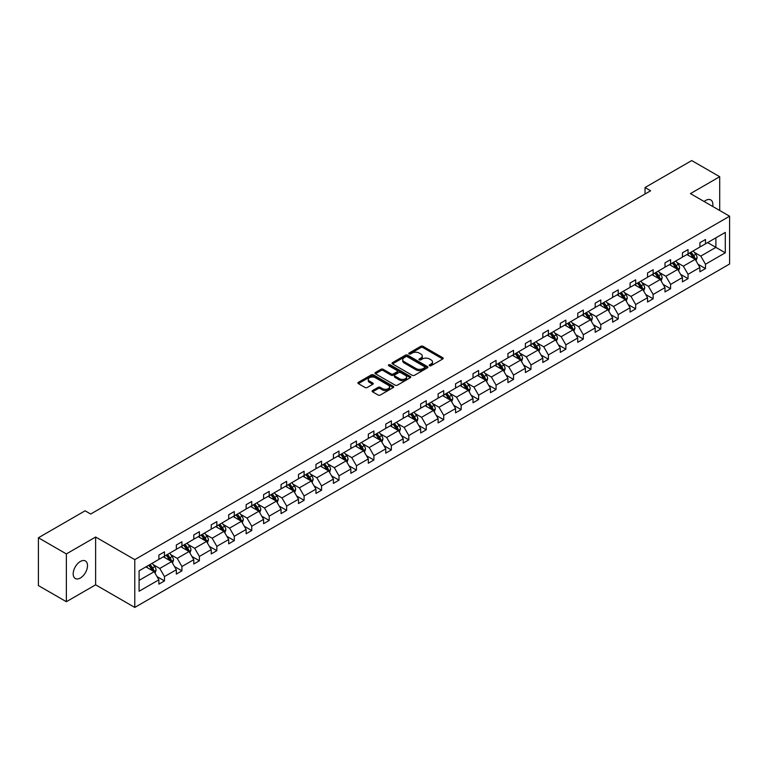 <?xml version="1.0" encoding="UTF-8"?>
<svg xmlns="http://www.w3.org/2000/svg" width="768" height="768" viewBox="0 0 768 768"><rect width="100%" height="100%" fill="white"/><g stroke="black" fill="none" stroke-linecap="round" stroke-linejoin="round"><path stroke-width="1.15" d="M429.533 365.722A1.085 0.624 0 0 0 431.069 365.722L442.742 358.992A1.555 0.893 0 0 0 443.194 358.358A1.555 0.893 0 0 0 442.742 357.715L422.976 346.31A1.555 0.893 0 0 0 420.778 346.31L409.114 353.04A1.085 0.624 0 0 0 410.65 353.933L412.157 353.059A4.973 2.87 0 0 1 419.184 353.059L420.835 354.01A4.973 2.87 0 0 1 422.285 356.035A4.973 2.87 0 0 1 420.835 358.07L419.318 358.944A1.085 0.624 0 0 0 420.864 359.827L422.371 358.954A4.973 2.87 0 0 1 429.398 358.954L431.05 359.904A4.973 2.87 0 0 1 432.499 361.939A4.973 2.87 0 0 1 431.05 363.965L429.533 364.838A1.085 0.624 0 0 0 429.533 365.722L429.533 364.838M80.352 578.006A10.128 5.846 120 0 0 86.966 569.088A10.128 5.846 120 0 0 85.411 560.976A10.128 5.846 120 0 0 80.352 561.475A10.128 5.846 120 0 0 73.738 570.394A10.128 5.846 120 0 0 75.293 578.506A10.128 5.846 120 0 0 80.352 578.006M712.704 206.458A10.128 5.846 120 0 0 710.774 199.92A10.128 5.846 120 0 0 705.715 200.419A10.128 5.846 120 0 0 704.15 201.523M372.576 390.557A1.555 0.893 0 0 0 372.115 391.19A1.555 0.893 0 0 0 372.576 391.824L378.115 395.03A1.555 0.893 0 0 0 380.314 395.03L393.274 387.552A1.555 0.893 0 0 0 393.725 386.918A1.555 0.893 0 0 0 393.274 386.285L373.507 374.87A1.555 0.893 0 0 0 371.309 374.87L358.349 382.349A1.555 0.893 0 0 0 357.898 382.982A1.555 0.893 0 0 0 358.349 383.616L365.05 387.485A1.555 0.893 0 0 0 367.248 387.485L372.787 384.288A1.555 0.893 0 0 0 373.248 383.645A1.555 0.893 0 0 0 372.787 383.011L369.466 381.101A4.157 2.4 0 0 1 368.256 379.402A4.157 2.4 0 0 1 370.819 377.184A4.157 2.4 0 0 1 375.341 377.702L388.358 385.219A4.157 2.4 0 0 1 389.578 386.918A4.157 2.4 0 0 1 387.005 389.126A4.157 2.4 0 0 1 382.483 388.608L380.314 387.36A1.555 0.893 0 0 0 378.115 387.36L372.576 390.557L372.576 391.824L378.115 388.646L378.115 387.36M95.626 537.024L66.365 553.92L38.4 537.773L38.4 585.562L66.365 601.709L95.626 584.822L134.774 607.43L134.774 559.632L95.626 537.024L95.626 584.822M719.702 210.499L719.702 176.717L690.442 193.613L729.6 216.211L134.774 559.632M719.702 176.717L691.728 160.57L645.024 187.536L645.024 193.997M38.4 537.773L85.104 510.806L90.701 514.032L650.621 190.771L645.024 187.536M412.272 375.312A1.555 0.893 0 0 0 414.461 375.312L427.421 367.834A1.555 0.893 0 0 0 427.872 367.2A1.555 0.893 0 0 0 427.421 366.566L407.654 355.152A1.555 0.893 0 0 0 405.456 355.152L392.506 362.63A1.555 0.893 0 0 0 392.045 363.264A1.555 0.893 0 0 0 392.506 363.898L412.272 375.312M389.146 365.962A1.085 0.624 0 0 1 390.25 366.115L390.25 364.819L410.342 376.426A1.555 0.893 0 0 1 410.803 377.059A1.555 0.893 0 0 1 410.342 377.693L397.392 385.171A1.555 0.893 0 0 1 395.194 385.171L375.427 373.757L375.427 372.49A1.555 0.893 0 0 0 374.976 373.123A1.555 0.893 0 0 0 375.427 373.757M375.427 372.49L380.976 369.293A1.555 0.893 0 0 1 383.165 369.293L391.181 373.92A1.555 0.893 0 0 0 393.379 373.92L397.056 371.798A1.555 0.893 0 0 0 397.517 371.165A1.555 0.893 0 0 0 397.056 370.522L388.714 365.712A1.085 0.624 0 0 1 390.25 364.819M66.365 553.92L66.365 601.709M139.085 570.835L158.89 559.402L158.89 555.082L164.477 551.846L164.477 556.176L176.342 549.331L176.342 545.002L181.93 541.776L181.93 546.106L193.786 539.251L193.786 534.931L199.382 531.696L199.382 536.026L211.238 529.181L211.238 524.851L216.835 521.626L216.835 525.946L228.691 519.101L228.691 514.771L234.288 511.546L234.288 515.875L246.144 509.03L246.144 504.701L251.741 501.466L251.741 505.795L263.597 498.95L263.597 494.621L269.194 491.395L269.194 495.725L281.05 488.88L281.05 484.55L286.646 481.315L286.646 485.645L298.502 478.8L298.502 474.47L304.099 471.245L304.099 475.574L315.955 468.72L315.955 464.4L321.552 461.165L321.552 465.494L333.408 458.65L333.408 454.32L338.995 451.094L338.995 455.414L350.861 448.57L350.861 444.25L356.448 441.014L356.448 445.344L368.314 438.499L368.314 434.17L373.901 430.944L373.901 435.264L385.766 428.419L385.766 424.09L391.354 420.864L391.354 425.194L403.21 418.349L403.21 414.019L408.806 410.784L408.806 415.114L420.662 408.269L420.662 403.939L426.259 400.714L426.259 405.043L438.115 398.189L438.115 393.869L443.712 390.634L443.712 394.963L455.568 388.118L455.568 383.789L461.165 380.563L461.165 384.883L473.021 378.038L473.021 373.718L478.618 370.483L478.618 374.813L490.474 367.968L490.474 363.638L496.07 360.413L496.07 364.733L507.926 357.888L507.926 353.558L513.523 350.333L513.523 354.662L525.379 347.818L525.379 343.488L530.976 340.253L530.976 344.582L542.832 337.738L542.832 333.408L548.419 330.182L548.419 334.512L560.285 327.667L560.285 323.338L565.872 320.102L565.872 324.432L577.738 317.587L577.738 313.258L583.325 310.032L583.325 314.362L595.19 307.507L595.19 303.187L600.778 299.952L600.778 304.282L612.634 297.437L612.634 293.107L618.23 289.882L618.23 294.202L630.086 287.357L630.086 283.027L635.683 279.802L635.683 284.131L647.539 277.286L647.539 272.957L653.136 269.731L653.136 274.051L664.992 267.206L664.992 262.877L670.589 259.651L670.589 263.981L682.445 257.136L682.445 252.806L688.042 249.571L688.042 253.901L699.898 247.056L699.898 242.726L705.494 239.501L705.494 243.83L725.29 232.397L725.29 252.806L705.494 264.24L705.494 268.56L699.898 271.795L699.898 267.466L688.042 274.31L688.042 278.64L682.445 281.866L682.445 277.546L670.589 284.39L670.589 288.72L664.992 291.946L664.992 287.616L653.136 294.461L653.136 298.79L647.539 302.026L647.539 297.696L635.683 304.541L635.683 308.87L630.086 312.096L630.086 307.766L618.23 314.611L618.23 318.941L612.634 322.176L612.634 317.846L600.778 324.691L600.778 329.021L595.19 332.246L595.19 327.917L583.325 334.771L583.325 339.091L577.738 342.326L577.738 337.997L565.872 344.842L565.872 349.171L560.285 352.397L560.285 348.077L548.419 354.922L548.419 359.251L542.832 362.477L542.832 358.147L530.976 364.992L530.976 369.322L525.379 372.547L525.379 368.227L513.523 375.072L513.523 379.402L507.926 382.627L507.926 378.298L496.07 385.142L496.07 389.472L490.474 392.707L490.474 388.378L478.618 395.222L478.618 399.552L473.021 402.778L473.021 398.448L461.165 405.302L461.165 409.622L455.568 412.858L455.568 408.528L443.712 415.373L443.712 419.702L438.115 422.928L438.115 418.608L426.259 425.453L426.259 429.773L420.662 433.008L420.662 428.678L408.806 435.523L408.806 439.853L403.21 443.078L403.21 438.758L391.354 445.603L391.354 449.933L385.766 453.158L385.766 448.829L373.901 455.674L373.901 460.003L368.314 463.238L368.314 458.909L356.448 465.754L356.448 470.083L350.861 473.309L350.861 468.979L338.995 475.834L338.995 480.154L333.408 483.389L333.408 479.059L321.552 485.904L321.552 490.234L315.955 493.459L315.955 489.13L304.099 495.984L304.099 500.304L298.502 503.539L298.502 499.21L286.646 506.054L286.646 510.384L281.05 513.61L281.05 509.29L269.194 516.134L269.194 520.464L263.597 523.69L263.597 519.36L251.741 526.205L251.741 530.534L246.144 533.77L246.144 529.44L234.288 536.285L234.288 540.614L228.691 543.84L228.691 539.51L216.835 546.355L216.835 550.685L211.238 553.92L211.238 549.59L199.382 556.435L199.382 560.765L193.786 563.99L193.786 559.661L181.93 566.515L181.93 570.835L176.342 574.07L176.342 569.741L164.477 576.586L164.477 580.915L158.89 584.141L158.89 579.821L139.085 591.245L139.085 570.835M134.774 607.43L729.6 264.01L729.6 216.211M163.363 556.819L171.638 561.6L159.782 568.445L153.302 564.71M159.782 568.445L164.477 576.586M171.638 561.6L176.342 569.741M158.89 558.374L159.782 558.893L164.477 556.176M180.816 546.749L189.091 551.53L177.235 558.374L170.755 554.63M177.235 558.374L181.93 566.515M189.091 551.53L193.786 559.661M176.342 548.294L177.235 548.813L181.93 546.106M198.269 536.669L206.544 541.45L194.688 548.294L188.208 544.56M194.688 548.294L199.382 556.435M206.544 541.45L211.238 549.59M193.786 538.224L194.688 538.742L199.382 536.026M215.712 526.598L223.997 531.379L212.141 538.224L205.661 534.48M212.141 538.224L216.835 546.355M223.997 531.379L228.691 539.51M211.238 528.144L212.141 528.662L216.835 525.946M233.165 516.518L241.45 521.299L229.594 528.144L223.114 524.41M229.594 528.144L234.288 536.285M241.45 521.299L246.144 529.44M228.691 518.074L229.594 518.582L234.288 515.875M250.618 506.448L258.902 511.219L247.037 518.074L240.566 514.33M247.037 518.074L251.741 526.205M258.902 511.219L263.597 519.36M246.144 507.994L247.037 508.512L251.741 505.795M268.07 496.368L276.355 501.149L264.49 507.994L258.019 504.259M264.49 507.994L269.194 516.134M276.355 501.149L281.05 509.29M263.597 497.914L264.49 498.432L269.194 495.725M285.523 486.288L293.808 491.069L281.942 497.914L275.472 494.179M281.942 497.914L286.646 506.054M293.808 491.069L298.502 499.21M281.05 487.843L281.942 488.362L286.646 485.645M302.976 476.218L311.251 480.998L299.395 487.843L292.925 484.099M299.395 487.843L304.099 495.984M311.251 480.998L315.955 489.13M298.502 477.763L299.395 478.282L304.099 475.574M320.429 466.138L328.704 470.918L316.848 477.763L310.378 474.029M316.848 477.763L321.552 485.904M328.704 470.918L333.408 479.059M315.955 467.693L316.848 468.211L321.552 465.494M337.882 456.067L346.157 460.848L334.301 467.693L327.83 463.949M334.301 467.693L338.995 475.834M346.157 460.848L350.861 468.979M333.408 457.613L334.301 458.131L338.995 455.414M355.334 445.987L363.61 450.768L351.754 457.613L345.274 453.878M351.754 457.613L356.448 465.754M363.61 450.768L368.314 458.909M350.861 447.542L351.754 448.051L356.448 445.344M372.787 435.917L381.062 440.688L369.206 447.542L362.726 443.798M369.206 447.542L373.901 455.674M381.062 440.688L385.766 448.829M368.314 437.462L369.206 437.981L373.901 435.264M390.24 425.837L398.515 430.618L386.659 437.462L380.179 433.728M386.659 437.462L391.354 445.603M398.515 430.618L403.21 438.758M385.766 427.392L386.659 427.901L391.354 425.194M407.693 415.757L415.968 420.538L404.112 427.392L397.632 423.648M404.112 427.392L408.806 435.523M415.968 420.538L420.662 428.678M403.21 417.312L404.112 417.83L408.806 415.114M425.136 405.686L433.421 410.467L421.565 417.312L415.085 413.578M421.565 417.312L426.259 425.453M433.421 410.467L438.115 418.608M420.662 407.232L421.565 407.75L426.259 405.043M442.589 395.606L450.874 400.387L439.018 407.232L432.538 403.498M439.018 407.232L443.712 415.373M450.874 400.387L455.568 408.528M438.115 397.162L439.018 397.68L443.712 394.963M460.042 385.536L468.326 390.317L456.461 397.162L449.99 393.418M456.461 397.162L461.165 405.302M468.326 390.317L473.021 398.448M455.568 387.082L456.461 387.6L461.165 384.883M477.494 375.456L485.779 380.237L473.914 387.082L467.443 383.347M473.914 387.082L478.618 395.222M485.779 380.237L490.474 388.378M473.021 377.011L473.914 377.53L478.618 374.813M494.947 365.386L503.232 370.166L491.366 377.011L484.896 373.267M491.366 377.011L496.07 385.142M503.232 370.166L507.926 378.298M490.474 366.931L491.366 367.45L496.07 364.733M512.4 355.306L520.675 360.086L508.819 366.931L502.349 363.197M508.819 366.931L513.523 375.072M520.675 360.086L525.379 368.227M507.926 356.861L508.819 357.37L513.523 354.662M529.853 345.235L538.128 350.006L526.272 356.861L519.802 353.117M526.272 356.861L530.976 364.992M538.128 350.006L542.832 358.147M525.379 346.781L526.272 347.299L530.976 344.582M547.306 335.155L555.581 339.936L543.725 346.781L537.254 343.046M543.725 346.781L548.419 354.922M555.581 339.936L560.285 348.077M542.832 336.701L543.725 337.219L548.419 334.512M564.758 325.075L573.034 329.856L561.178 336.701L554.698 332.966M561.178 336.701L565.872 344.842M573.034 329.856L577.738 337.997M560.285 326.63L561.178 327.149L565.872 324.432M582.211 315.005L590.486 319.786L578.63 326.63L572.15 322.886M578.63 326.63L583.325 334.771M590.486 319.786L595.19 327.917M577.738 316.55L578.63 317.069L583.325 314.362M599.664 304.925L607.939 309.706L596.083 316.55L589.603 312.816M596.083 316.55L600.778 324.691M607.939 309.706L612.634 317.846M595.19 306.48L596.083 306.998L600.778 304.282M617.117 294.854L625.392 299.635L613.536 306.48L607.056 302.736M613.536 306.48L618.23 314.611M625.392 299.635L630.086 307.766M612.634 296.4L613.536 296.918L618.23 294.202M634.56 284.774L642.845 289.555L630.989 296.4L624.509 292.666M630.989 296.4L635.683 304.541M642.845 289.555L647.539 297.696M630.086 286.33L630.989 286.838L635.683 284.131M652.013 274.704L660.298 279.475L648.442 286.33L641.962 282.586M648.442 286.33L653.136 294.461M660.298 279.475L664.992 287.616M647.539 276.25L648.442 276.768L653.136 274.051M669.466 264.624L677.75 269.405L665.885 276.25L659.414 272.515M665.885 276.25L670.589 284.39M677.75 269.405L682.445 277.546M664.992 266.17L665.885 266.688L670.589 263.981M686.918 254.544L695.203 259.325L683.338 266.17L676.867 262.435M683.338 266.17L688.042 274.31M695.203 259.325L699.898 267.466M682.445 256.099L683.338 256.618L688.042 253.901M707.616 242.602L715.891 247.382L700.79 256.099L694.32 252.365M700.79 256.099L705.494 264.24M725.29 252.806L715.891 247.382L715.891 237.821L725.29 232.397M699.898 246.019L700.79 246.538L705.494 243.83M139.085 580.397L154.186 571.68L145.91 566.899M154.186 571.68L158.89 579.821M698.054 264.269L705.494 268.56M680.602 274.349L688.042 278.64M663.149 284.419L670.589 288.72M645.696 294.499L653.136 298.79M628.243 304.57L635.683 308.87M610.79 314.65L618.23 318.941M593.338 324.72L600.778 329.021M575.885 334.8L583.325 339.091M558.432 344.88L565.872 349.171M540.989 354.95L548.419 359.251M523.536 365.03L530.976 369.322M506.083 375.101L513.523 379.402M488.63 385.181L496.07 389.472M471.178 395.251L478.618 399.552M453.725 405.331L461.165 409.622M436.272 415.411L443.712 419.702M418.819 425.482L426.259 429.773M401.366 435.562L408.806 439.853M383.914 445.632L391.354 449.933M366.461 455.712L373.901 460.003M349.008 465.782L356.448 470.083M331.565 475.862L338.995 480.154M314.112 485.933L321.552 490.234M296.659 496.013L304.099 500.304M279.206 506.093L286.646 510.384M261.754 516.163L269.194 520.464M244.301 526.243L251.741 530.534M226.848 536.314L234.288 540.614M209.395 546.394L216.835 550.685M191.942 556.464L199.382 560.765M174.49 566.544L181.93 570.835M157.037 576.624L164.477 580.915M429.974 365.875L431.05 365.261A4.973 2.87 0 0 0 432.499 363.226L432.499 361.939M422.285 356.035L422.285 357.331A4.973 2.87 0 0 1 420.835 359.357L419.76 359.981M442.723 359.002L422.976 347.597A1.555 0.893 0 0 0 420.778 347.597L409.546 354.086M427.402 367.843L407.654 356.448A1.555 0.893 0 0 0 405.456 356.448L392.525 363.917M424.675 367.642A1.085 0.624 0 0 0 424.675 366.758L407.328 356.736A1.085 0.624 0 0 0 405.792 356.736L404.198 357.658A4.973 2.87 0 0 0 402.739 359.683A4.973 2.87 0 0 0 404.198 361.718L416.054 368.563A4.973 2.87 0 0 0 423.082 368.563L424.675 367.642L424.675 368.938A1.085 0.624 0 0 0 424.992 368.486L424.992 367.2M402.739 359.683L402.739 360.979A4.973 2.87 0 0 0 404.198 363.005L404.198 361.718M424.675 368.938L423.082 369.85A4.973 2.87 0 0 1 416.054 369.85L404.198 363.005M375.446 373.776L380.976 370.579L380.976 369.293M397.517 371.165L397.517 372.451A1.555 0.893 0 0 1 397.056 373.085L393.379 375.206A1.555 0.893 0 0 1 391.181 375.206L383.165 370.579A1.555 0.893 0 0 0 380.976 370.579M390.25 366.115L410.323 377.702M399.504 378.72A4.157 2.4 0 0 0 404.026 379.238A4.157 2.4 0 0 0 406.598 377.021A4.157 2.4 0 0 0 405.379 375.331L400.79 372.682A1.555 0.893 0 0 0 398.592 372.682L394.915 374.803A1.555 0.893 0 0 0 394.464 375.437A1.555 0.893 0 0 0 394.915 376.07L399.504 378.72L399.504 380.016A4.157 2.4 0 0 0 404.026 380.534A4.157 2.4 0 0 0 406.598 378.317L406.598 377.021M394.464 375.437L394.464 376.733A1.555 0.893 0 0 0 394.915 377.366L394.915 376.07M399.504 380.016L394.915 377.366M389.578 386.918L389.578 388.205A4.157 2.4 0 0 1 387.005 390.422A4.157 2.4 0 0 1 382.483 389.904L380.314 388.646A1.555 0.893 0 0 0 378.115 388.646M368.256 379.402L368.256 380.698A4.157 2.4 0 0 0 369.466 382.387L369.466 381.101M372.787 383.011L372.787 384.288L369.466 382.387M393.274 386.285L393.274 387.552L373.507 376.157A1.555 0.893 0 0 0 371.309 376.157L358.368 383.626L358.349 382.349M696.048 260.803L697.075 257.827A4.195 2.419 -120 0 0 695.741 254.256L693.226 250.906M688.723 255.59L687.638 254.131M694.579 258.97L694.819 258.01A4.195 2.419 -120 0 0 693.619 255.485L691.104 252.134M690.058 252.739L692.813 256.426A2.131 1.229 60 0 1 693.206 257.078L694.819 258.01M689.76 252.912L692.275 256.262A4.195 2.419 60 0 1 693.322 258.24M678.595 270.874L679.622 267.907A4.195 2.419 -120 0 0 678.288 264.336L675.773 260.986M671.27 265.661L670.186 264.211M677.126 269.05L677.366 268.08A4.195 2.419 -120 0 0 676.166 265.565L673.651 262.205M672.605 262.819L675.37 266.506A2.131 1.229 60 0 1 675.754 267.158L677.366 268.08M672.307 262.982L674.822 266.333A4.195 2.419 60 0 1 675.869 268.32M661.142 280.954L662.17 277.978A4.195 2.419 -120 0 0 660.835 274.406L658.32 271.056M653.818 275.741L652.733 274.291M659.674 279.12L659.914 278.16A4.195 2.419 -120 0 0 658.714 275.635L656.198 272.285M655.152 272.89L657.917 276.586A2.131 1.229 60 0 1 658.301 277.229L659.914 278.16M654.854 273.062L657.37 276.413A4.195 2.419 60 0 1 658.416 278.39M643.69 291.024L644.726 288.058A4.195 2.419 -120 0 0 643.382 284.486L640.877 281.136M636.365 285.821L635.28 284.362M642.221 289.2L642.461 288.24A4.195 2.419 -120 0 0 641.261 285.715L638.746 282.365M637.699 282.97L640.464 286.656A2.131 1.229 60 0 1 640.848 287.309L642.461 288.24M637.402 283.133L639.917 286.493A4.195 2.419 60 0 1 640.963 288.47M626.246 301.104L627.274 298.128A4.195 2.419 -120 0 0 625.93 294.566L623.424 291.206M618.912 295.891L617.827 294.442M624.768 299.27L625.008 298.31A4.195 2.419 -120 0 0 623.808 295.786L621.293 292.435M620.246 293.04L623.011 296.736A2.131 1.229 60 0 1 623.395 297.379L625.008 298.31M619.949 293.213L622.464 296.563A4.195 2.419 60 0 1 623.51 298.541M608.794 311.184L609.821 308.208A4.195 2.419 -120 0 0 608.477 304.637L605.971 301.286M601.469 305.971L600.374 304.512M607.325 309.35L607.555 308.39A4.195 2.419 -120 0 0 606.355 305.866L603.84 302.515M602.794 303.12L605.558 306.806A2.131 1.229 60 0 1 605.942 307.459L607.555 308.39M602.496 303.283L605.011 306.643A4.195 2.419 60 0 1 606.058 308.621M591.341 321.254L592.368 318.288A4.195 2.419 -120 0 0 591.024 314.717L588.518 311.357M584.016 316.042L582.922 314.592M589.872 319.421L590.102 318.461A4.195 2.419 -120 0 0 588.902 315.946L586.387 312.586M585.341 313.19L588.106 316.886A2.131 1.229 60 0 1 588.49 317.53L590.102 318.461M585.053 313.363L587.558 316.714A4.195 2.419 60 0 1 588.605 318.701M573.888 331.334L574.915 328.358A4.195 2.419 -120 0 0 573.581 324.787L571.066 321.437M566.563 326.122L565.469 324.662M572.419 329.501L572.65 328.541A4.195 2.419 -120 0 0 571.45 326.016L568.944 322.666M567.888 323.27L570.653 326.957A2.131 1.229 60 0 1 571.037 327.61L572.65 328.541M567.6 323.443L570.106 326.794A4.195 2.419 60 0 1 571.152 328.771M556.435 341.405L557.462 338.438A4.195 2.419 -120 0 0 556.128 334.867L553.613 331.517M549.11 336.192L548.016 334.742M554.966 339.581L555.197 338.611A4.195 2.419 -120 0 0 553.997 336.096L551.491 332.736M550.435 333.35L553.2 337.037A2.131 1.229 60 0 1 553.594 337.69L555.197 338.611M550.147 333.514L552.653 336.864A4.195 2.419 60 0 1 553.699 338.851M538.982 351.485L540.01 348.509A4.195 2.419 -120 0 0 538.675 344.938L536.16 341.587M531.658 346.272L530.563 344.822M537.514 349.651L537.744 348.691A4.195 2.419 -120 0 0 536.544 346.166L534.038 342.816M532.982 343.421L535.747 347.117A2.131 1.229 60 0 1 536.141 347.76L537.744 348.691M532.694 343.594L535.2 346.944A4.195 2.419 60 0 1 536.246 348.922M521.53 361.555L522.557 358.589A4.195 2.419 -120 0 0 521.222 355.018L518.707 351.667M514.205 356.352L513.11 354.893M520.061 359.731L520.291 358.762A4.195 2.419 -120 0 0 519.091 356.246L516.586 352.896M515.53 353.501L518.294 357.187A2.131 1.229 60 0 1 518.688 357.84L520.291 358.762M515.242 353.664L517.757 357.024A4.195 2.419 60 0 1 518.794 359.002M504.077 371.635L505.104 368.659A4.195 2.419 -120 0 0 503.77 365.098L501.254 361.738M496.752 366.422L495.667 364.973M502.608 369.802L502.838 368.842A4.195 2.419 -120 0 0 501.638 366.317L499.133 362.966M498.077 363.571L500.842 367.267A2.131 1.229 60 0 1 501.235 367.91L502.838 368.842M497.789 363.744L500.304 367.094A4.195 2.419 60 0 1 501.341 369.072M486.624 381.715L487.651 378.739A4.195 2.419 -120 0 0 486.317 375.168L483.802 371.818M479.299 376.502L478.214 375.043M485.155 379.882L485.395 378.922A4.195 2.419 -120 0 0 484.195 376.397L481.68 373.046M480.634 373.651L483.389 377.338A2.131 1.229 60 0 1 483.782 377.99L485.395 378.922M480.336 373.814L482.851 377.174A4.195 2.419 60 0 1 483.898 379.152M469.171 391.786L470.198 388.819A4.195 2.419 -120 0 0 468.864 385.248L466.349 381.888M461.846 386.573L460.762 385.123M467.702 389.952L467.942 388.992A4.195 2.419 -120 0 0 466.742 386.477L464.227 383.117M463.181 383.722L465.946 387.418A2.131 1.229 60 0 1 466.33 388.061L467.942 388.992M462.883 383.894L465.398 387.245A4.195 2.419 60 0 1 466.445 389.222M451.718 401.866L452.746 398.89A4.195 2.419 -120 0 0 451.411 395.318L448.896 391.968M444.394 396.653L443.309 395.194M450.25 400.032L450.49 399.072A4.195 2.419 -120 0 0 449.29 396.547L446.774 393.197M445.728 393.802L448.493 397.488A2.131 1.229 60 0 1 448.877 398.141L450.49 399.072M445.43 393.974L447.946 397.325A4.195 2.419 60 0 1 448.992 399.302M434.266 411.936L435.302 408.97A4.195 2.419 -120 0 0 433.958 405.398L431.453 402.048M426.941 406.723L425.856 405.274M432.797 410.112L433.037 409.142A4.195 2.419 -120 0 0 431.837 406.627L429.322 403.267M428.275 403.882L431.04 407.568A2.131 1.229 60 0 1 431.424 408.211L433.037 409.142M427.978 404.045L430.493 407.395A4.195 2.419 60 0 1 431.539 409.382M416.822 422.016L417.85 419.04A4.195 2.419 -120 0 0 416.506 415.469L414 412.118M409.488 416.803L408.403 415.354M415.344 420.182L415.584 419.222A4.195 2.419 -120 0 0 414.384 416.698L411.869 413.347M410.822 413.952L413.587 417.638A2.131 1.229 60 0 1 413.971 418.291L415.584 419.222M410.525 414.125L413.04 417.475A4.195 2.419 60 0 1 414.086 419.453M399.37 432.086L400.397 429.12A4.195 2.419 -120 0 0 399.053 425.549L396.547 422.198M392.045 426.883L390.95 425.424M397.901 430.262L398.131 429.293A4.195 2.419 -120 0 0 396.931 426.778L394.416 423.427M393.37 424.032L396.134 427.718A2.131 1.229 60 0 1 396.518 428.371L398.131 429.293M393.072 424.195L395.587 427.546A4.195 2.419 60 0 1 396.634 429.533M381.917 442.166L382.944 439.19A4.195 2.419 -120 0 0 381.6 435.619L379.094 432.269M374.592 436.954L373.498 435.504M380.448 440.333L380.678 439.373A4.195 2.419 -120 0 0 379.478 436.848L376.963 433.498M375.917 434.102L378.682 437.798A2.131 1.229 60 0 1 379.066 438.442L380.678 439.373M375.629 434.275L378.134 437.626A4.195 2.419 60 0 1 379.181 439.603M364.464 452.237L365.491 449.27A4.195 2.419 -120 0 0 364.157 445.699L361.642 442.349M357.139 447.034L356.045 445.574M362.995 450.413L363.226 449.453A4.195 2.419 -120 0 0 362.026 446.928L359.51 443.578M358.464 444.182L361.229 447.869A2.131 1.229 60 0 1 361.613 448.522L363.226 449.453M358.176 444.346L360.682 447.706A4.195 2.419 60 0 1 361.728 449.683M347.011 462.317L348.038 459.35A4.195 2.419 -120 0 0 346.704 455.779L344.189 452.419M339.686 457.104L338.592 455.654M345.542 460.483L345.773 459.523A4.195 2.419 -120 0 0 344.573 456.998L342.067 453.648M341.011 454.253L343.776 457.949A2.131 1.229 60 0 1 344.17 458.592L345.773 459.523M340.723 454.426L343.229 457.776A4.195 2.419 60 0 1 344.275 459.754M329.558 472.397L330.586 469.421A4.195 2.419 -120 0 0 329.251 465.85L326.736 462.499M322.234 467.184L321.139 465.725M328.09 470.563L328.32 469.603A4.195 2.419 -120 0 0 327.12 467.078L324.614 463.728M323.558 464.333L326.323 468.019A2.131 1.229 60 0 1 326.717 468.672L328.32 469.603M323.27 464.506L325.776 467.856A4.195 2.419 60 0 1 326.822 469.834M312.106 482.467L313.133 479.501A4.195 2.419 -120 0 0 311.798 475.93L309.283 472.57M304.781 477.254L303.686 475.805M310.637 480.643L310.867 479.674A4.195 2.419 -120 0 0 309.667 477.158L307.162 473.798M306.106 474.403L308.87 478.099A2.131 1.229 60 0 1 309.264 478.742L310.867 479.674M305.818 474.576L308.333 477.926A4.195 2.419 60 0 1 309.37 479.914M294.653 492.547L295.68 489.571A4.195 2.419 -120 0 0 294.346 486L291.83 482.65M287.328 487.334L286.243 485.875M293.184 490.714L293.414 489.754A4.195 2.419 -120 0 0 292.214 487.229L289.709 483.878M288.653 484.483L291.418 488.17A2.131 1.229 60 0 1 291.811 488.822L293.414 489.754M288.365 484.656L290.88 488.006A4.195 2.419 60 0 1 291.917 489.984M277.2 502.618L278.227 499.651A4.195 2.419 -120 0 0 276.893 496.08L274.378 492.73M269.875 497.405L268.79 495.955M275.731 500.794L275.971 499.824A4.195 2.419 -120 0 0 274.771 497.309L272.256 493.949M271.21 494.563L273.965 498.25A2.131 1.229 60 0 1 274.358 498.902L275.971 499.824M270.912 494.726L273.427 498.077A4.195 2.419 60 0 1 274.474 500.064M259.747 512.698L260.774 509.722A4.195 2.419 -120 0 0 259.44 506.15L256.925 502.8M252.422 507.485L251.338 506.035M258.278 510.864L258.518 509.904A4.195 2.419 -120 0 0 257.318 507.379L254.803 504.029M253.757 504.634L256.522 508.33A2.131 1.229 60 0 1 256.906 508.973L258.518 509.904M253.459 504.806L255.974 508.157A4.195 2.419 60 0 1 257.021 510.134M242.294 522.768L243.322 519.802A4.195 2.419 -120 0 0 241.987 516.23L239.472 512.88M234.97 517.565L233.885 516.106M240.826 520.944L241.066 519.984A4.195 2.419 -120 0 0 239.866 517.459L237.35 514.109M236.304 514.714L239.069 518.4A2.131 1.229 60 0 1 239.453 519.053L241.066 519.984M236.006 514.877L238.522 518.237A4.195 2.419 60 0 1 239.568 520.214M224.842 532.848L225.878 529.872A4.195 2.419 -120 0 0 224.534 526.31L222.029 522.95M217.517 527.635L216.432 526.186M223.373 531.014L223.613 530.054A4.195 2.419 -120 0 0 222.413 527.53L219.898 524.179M218.851 524.784L221.616 528.48A2.131 1.229 60 0 1 222 529.123L223.613 530.054M218.554 524.957L221.069 528.307A4.195 2.419 60 0 1 222.115 530.285M207.389 542.928L208.426 539.952A4.195 2.419 -120 0 0 207.082 536.381L204.576 533.03M200.064 537.715L198.979 536.256M205.92 541.094L206.16 540.134A4.195 2.419 -120 0 0 204.96 537.61L202.445 534.259M201.398 534.864L204.163 538.55A2.131 1.229 60 0 1 204.547 539.203L206.16 540.134M201.101 535.027L203.616 538.387A4.195 2.419 60 0 1 204.662 540.365M189.946 552.998L190.973 550.032A4.195 2.419 -120 0 0 189.629 546.461L187.123 543.101M182.621 547.786L181.526 546.336M188.477 551.165L188.707 550.205A4.195 2.419 -120 0 0 187.507 547.69L184.992 544.33M183.946 544.934L186.71 548.63A2.131 1.229 60 0 1 187.094 549.274L188.707 550.205M183.648 545.107L186.163 548.458A4.195 2.419 60 0 1 187.21 550.445M172.493 563.078L173.52 560.102A4.195 2.419 -120 0 0 172.176 556.531L169.67 553.181M165.168 557.866L164.074 556.406M171.024 561.245L171.254 560.285A4.195 2.419 -120 0 0 170.054 557.76L167.539 554.41M166.493 555.014L169.258 558.701A2.131 1.229 60 0 1 169.642 559.354L171.254 560.285M166.205 555.187L168.71 558.538A4.195 2.419 60 0 1 169.757 560.515M155.04 573.149L156.067 570.182A4.195 2.419 -120 0 0 154.733 566.611L152.218 563.261M147.715 567.936L146.621 566.486M153.571 571.325L153.802 570.355A4.195 2.419 -120 0 0 152.602 567.84L150.086 564.48M149.04 565.094L151.805 568.781A2.131 1.229 60 0 1 152.189 569.434L153.802 570.355M148.752 565.258L151.258 568.608A4.195 2.419 60 0 1 152.304 570.595M431.05 365.261L431.05 363.965M419.318 359.827L419.318 358.944M420.835 359.357L420.835 358.07M409.114 353.933L409.114 353.04M420.778 347.597L420.778 346.31M422.976 347.597L422.976 346.31M442.742 358.992L442.742 357.715M392.506 363.898L392.506 362.63M405.456 356.448L405.456 355.152M407.654 356.448L407.654 355.152M427.421 367.834L427.421 366.566M416.054 369.85L416.054 368.563M423.082 369.85L423.082 368.563M383.165 370.579L383.165 369.293M391.181 375.206L391.181 373.92M393.379 375.206L393.379 373.92M397.056 373.085L397.056 371.798M410.342 377.693L410.342 376.426M380.314 388.646L380.314 387.36M382.483 389.904L382.483 388.608M371.309 376.157L371.309 374.87M373.507 376.157L373.507 374.87M694.896 259.152L697.046 257.914M693.619 255.485L695.741 254.256M691.085 256.954L692.275 256.262M677.443 269.232L679.603 267.984M676.166 265.565L678.288 264.336M673.632 267.024L674.822 266.333M659.99 279.302L662.15 278.064M658.714 275.635L660.835 274.406M656.179 277.104L657.37 276.413M642.538 289.382L644.698 288.134M641.261 285.715L643.382 284.486M638.726 287.174L639.917 286.493M625.085 299.453L627.245 298.214M623.808 295.786L625.93 294.566M621.274 297.254L622.464 296.563M607.642 309.533L609.792 308.285M606.355 305.866L608.477 304.637M603.821 307.325L605.011 306.643M590.189 319.613L592.339 318.365M588.902 315.946L591.024 314.717M586.368 317.405L587.558 316.714M572.736 329.683L574.886 328.445M571.45 326.016L573.581 324.787M568.915 327.485L570.106 326.794M555.283 339.763L557.434 338.515M553.997 336.096L556.128 334.867M551.462 337.555L552.653 336.864M537.83 349.834L539.981 348.595M536.544 346.166L538.675 344.938M534.01 347.635L535.2 346.944M520.378 359.914L522.528 358.666M519.091 356.246L521.222 355.018M516.557 357.706L517.757 357.024M502.925 369.984L505.075 368.746M501.638 366.317L503.77 365.098M499.104 367.786L500.304 367.094M485.472 380.064L487.622 378.816M484.195 376.397L486.317 375.168M481.661 377.856L482.851 377.174M468.019 390.144L470.179 388.896M466.742 386.477L468.864 385.248M464.208 387.936L465.398 387.245M450.566 400.214L452.726 398.976M449.29 396.547L451.411 395.318M446.755 398.016L447.946 397.325M433.114 410.294L435.274 409.046M431.837 406.627L433.958 405.398M429.302 408.086L430.493 407.395M415.661 420.365L417.821 419.126M414.384 416.698L416.506 415.469M411.85 418.166L413.04 417.475M398.218 430.445L400.368 429.197M396.931 426.778L399.053 425.549M394.397 428.237L395.587 427.546M380.765 440.515L382.915 439.277M379.478 436.848L381.6 435.619M376.944 438.317L378.134 437.626M363.312 450.595L365.462 449.347M362.026 446.928L364.157 445.699M359.491 448.387L360.682 447.706M345.859 460.666L348.01 459.427M344.573 456.998L346.704 455.779M342.038 458.467L343.229 457.776M328.406 470.746L330.557 469.507M327.12 467.078L329.251 465.85M324.586 468.538L325.776 467.856M310.954 480.826L313.104 479.578M309.667 477.158L311.798 475.93M307.133 478.618L308.333 477.926M293.501 490.896L295.651 489.658M292.214 487.229L294.346 486M289.68 488.698L290.88 488.006M276.048 500.976L278.198 499.728M274.771 497.309L276.893 496.08M272.237 498.768L273.427 498.077M258.595 511.046L260.755 509.808M257.318 507.379L259.44 506.15M254.784 508.848L255.974 508.157M241.142 521.126L243.302 519.878M239.866 517.459L241.987 516.23M237.331 518.918L238.522 518.237M223.69 531.197L225.85 529.958M222.413 527.53L224.534 526.31M219.878 528.998L221.069 528.307M206.237 541.277L208.397 540.029M204.96 537.61L207.082 536.381M202.426 539.069L203.616 538.387M188.794 551.357L190.944 550.109M187.507 547.69L189.629 546.461M184.973 549.149L186.163 548.458M171.341 561.427L173.491 560.189M170.054 557.76L172.176 556.531M167.52 559.229L168.71 558.538M153.888 571.507L156.038 570.259M152.602 567.84L154.733 566.611M150.067 569.299L151.258 568.608"/></g></svg>
